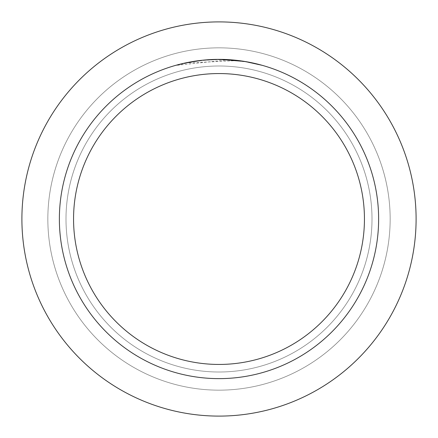 <?xml version="1.0" encoding="UTF-8"?>
<svg xmlns="http://www.w3.org/2000/svg" width="438" height="438" viewBox="0 0 438 438"><rect width="100%" height="100%" fill="white"/><g stroke="black" fill="none" stroke-linecap="round" stroke-linejoin="round"><path stroke-width="0.33" stroke-dasharray="2.19 1.64" d="M219 65.996A153.004 153.004 0 0 1 372.004 219A153.004 153.004 0 0 1 219 372.004A153.004 153.004 0 0 1 65.996 219A153.004 153.004 0 0 1 219 65.996A153.004 153.004 0 0 1 372.004 219A153.004 153.004 0 0 1 219 372.004A153.004 153.004 0 0 1 65.996 219A153.004 153.004 0 0 1 219 65.996A153.004 153.004 0 0 1 372.004 219A153.004 153.004 0 0 1 219 372.004A153.004 153.004 0 0 1 65.996 219A153.004 153.004 0 0 1 219 65.996A153.004 153.004 0 0 1 372.004 219A153.004 153.004 0 0 1 219 372.004A153.004 153.004 0 0 1 65.996 219A153.004 153.004 0 0 1 219 65.996M219 47.841A171.159 171.159 0 0 1 390.159 219A171.159 171.159 0 0 1 219 390.159A171.159 171.159 0 0 1 47.841 219A171.159 171.159 0 0 1 219 47.841A171.159 171.159 0 0 1 390.159 219A171.159 171.159 0 0 1 219 390.159A171.159 171.159 0 0 1 47.841 219A171.159 171.159 0 0 1 219 47.841M237.297 60.597L185.953 63.006A159.454 159.454 0 0 1 201.047 60.559L215.217 59.59L232.797 60.143L246.95 62.015L261.694 65.366L246.89 62.004L228.264 59.814L176.311 65.366L193.481 61.599L206.577 60.033L219.75 59.546L237.297 60.597L219 59.371A159.629 159.629 0 0 1 378.629 219A159.629 159.629 0 0 1 219 378.629A159.629 159.629 0 0 1 59.371 219A159.629 159.629 0 0 1 219 59.371L228.264 59.639L245.198 61.534M223.906 59.442L224.251 59.453M232.277 59.924L234.319 60.105M261.694 65.185L244.524 61.605M202.794 60.192L201.047 60.384A159.629 159.629 0 0 0 185.953 62.826L197.686 60.8M176.311 65.366L185.301 62.968L197.461 60.827L206.665 59.847L219 59.371M198.918 60.636L206.221 59.88M207.284 59.798L207.869 59.76M208.576 59.71L217.292 59.376M219 21.9A197.1 197.1 0 0 1 416.1 219A197.1 197.1 0 0 1 219 416.1A197.1 197.1 0 0 1 21.9 219A197.1 197.1 0 0 1 219 21.9"/><path stroke-width="0.66" d="M219 21.9A197.1 197.1 0 0 1 416.1 219A197.1 197.1 0 0 1 219 416.1A197.1 197.1 0 0 1 21.9 219A197.1 197.1 0 0 1 219 21.9A197.1 197.1 0 0 1 416.1 219A197.1 197.1 0 0 1 219 416.1A197.1 197.1 0 0 1 21.9 219A197.1 197.1 0 0 1 219 21.9M244.524 61.424L219 59.371L223.906 59.442M224.251 59.453L232.277 59.924M234.319 60.105L237.297 60.422M219 59.371A159.629 159.629 0 0 1 378.629 219A159.629 159.629 0 0 1 219 378.629A159.629 159.629 0 0 1 59.371 219A159.629 159.629 0 0 1 219 59.371L203.473 60.126L217.292 59.376M245.198 61.534L261.694 65.185M219 73.557A145.443 145.443 0 0 1 364.443 219A145.443 145.443 0 0 1 219 364.443A145.443 145.443 0 0 1 73.557 219A145.443 145.443 0 0 1 219 73.557M202.794 60.192L185.953 62.826L176.311 65.18M197.686 60.8L198.918 60.636M206.221 59.88L207.284 59.798M207.869 59.76L208.576 59.71"/></g></svg>
